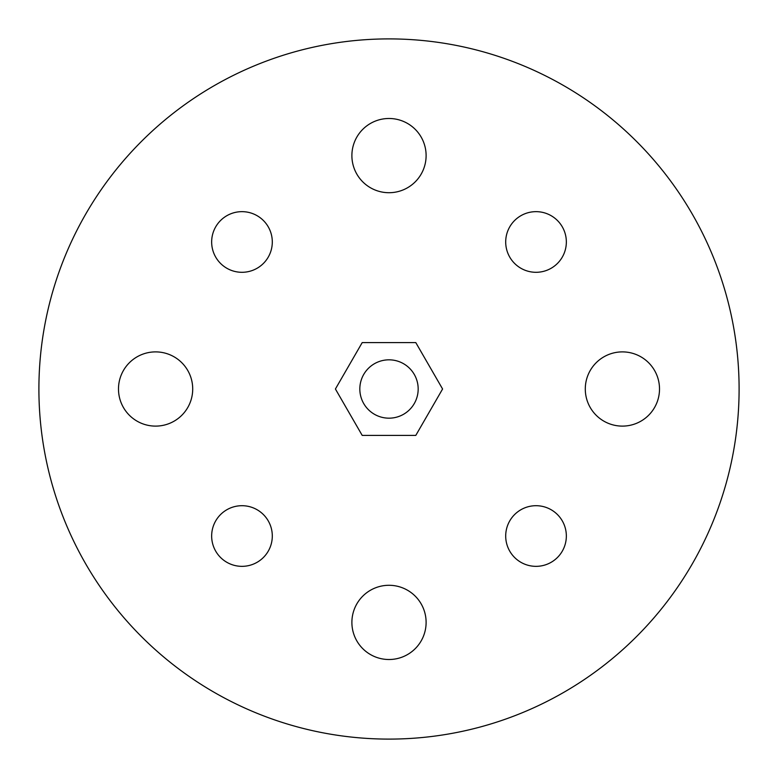 <?xml version="1.0" encoding="UTF-8"?>
<svg xmlns="http://www.w3.org/2000/svg" width="778" height="778" viewBox="0 0 778 778"><rect width="100%" height="100%" fill="white"/><g stroke="black" fill="none" stroke-linecap="round" stroke-linejoin="round"><path stroke-width="1.17" d="M536.023 566.345A30.323 30.323 0 0 1 505.7 536.023A30.323 30.323 0 0 1 536.023 505.7A30.323 30.323 0 0 1 566.345 536.023A30.323 30.323 0 0 1 536.023 566.345M536.023 272.3A30.323 30.323 0 0 1 505.7 241.977A30.323 30.323 0 0 1 536.023 211.655A30.323 30.323 0 0 1 566.345 241.977A30.323 30.323 0 0 1 536.023 272.3M241.977 272.3A30.323 30.323 0 0 1 211.655 241.977A30.323 30.323 0 0 1 241.977 211.655A30.323 30.323 0 0 1 272.3 241.977A30.323 30.323 0 0 1 241.977 272.3M241.977 566.345A30.323 30.323 0 0 1 211.655 536.023A30.323 30.323 0 0 1 241.977 505.7A30.323 30.323 0 0 1 272.3 536.023A30.323 30.323 0 0 1 241.977 566.345M389 38.9A350.1 350.1 0 0 1 739.1 389A350.1 350.1 0 0 1 389 739.1A350.1 350.1 0 0 1 38.9 389A350.1 350.1 0 0 1 389 38.9M389 192.711A37.111 37.111 0 0 1 351.889 155.6A37.111 37.111 0 0 1 389 118.489A37.111 37.111 0 0 1 426.111 155.6A37.111 37.111 0 0 1 389 192.711M389 659.511A37.111 37.111 0 0 1 351.889 622.4A37.111 37.111 0 0 1 389 585.289A37.111 37.111 0 0 1 426.111 622.4A37.111 37.111 0 0 1 389 659.511M622.4 426.111A37.111 37.111 0 0 1 585.289 389A37.111 37.111 0 0 1 622.4 351.889A37.111 37.111 0 0 1 659.511 389A37.111 37.111 0 0 1 622.4 426.111M155.6 426.111A37.111 37.111 0 0 1 118.489 389A37.111 37.111 0 0 1 155.6 351.889A37.111 37.111 0 0 1 192.711 389A37.111 37.111 0 0 1 155.6 426.111M389 359.825A29.175 29.175 0 0 0 359.825 389A29.175 29.175 0 0 0 389 418.175A29.175 29.175 0 0 0 418.175 389A29.175 29.175 0 0 0 389 359.825M415.792 342.592L362.208 342.592L335.415 389L362.208 435.408L415.792 435.408L442.585 389L415.792 342.592"/></g></svg>
